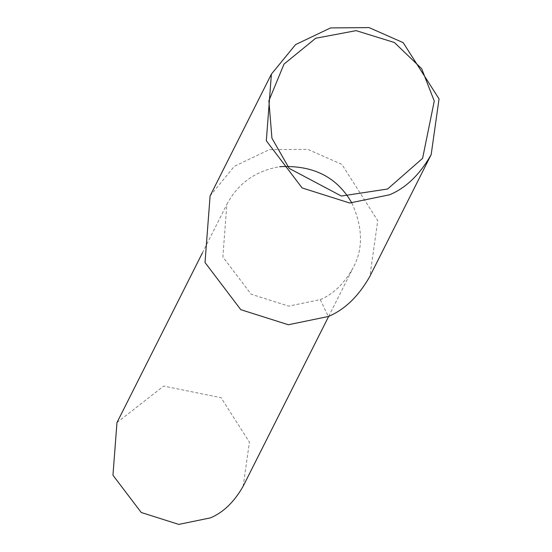 <?xml version="1.0" encoding="UTF-8"?>
<svg xmlns="http://www.w3.org/2000/svg" width="552" height="552" viewBox="0 0 552 552"><rect width="100%" height="100%" fill="white"/><g stroke="black" fill="none" stroke-linecap="round" stroke-linejoin="round"><path stroke-width="0.41" stroke-dasharray="2.76 2.07" d="M210.098 195.87L234.262 166.352L269.245 149.668L307.747 149.344L341.867 164.386L377.74 220.648L369.881 276.331M351.865 203.039C362.933 227.465 363.347 249.076 353.101 267.879C344.186 283.631 333.249 294.209 320.284 299.619L288.703 306.132L251.132 294.223L222.863 256.963L226.872 204.323C238.043 183.319 255.652 170.782 279.705 166.704M116.969 422.584L163.696 386.083L221.069 397.709L249.407 442.159L243.197 486.146M320.284 299.619L328.343 316.503M202.474 252.775L226.872 204.323M328.702 316.337L353.101 267.879"/><path stroke-width="0.83" d="M389.643 194.759L349.664 203.005L302.11 187.935L266.319 140.767L271.405 74.127L295.568 44.602L330.551 27.924L369.046 27.6L403.174 42.642L439.047 98.905L431.181 154.581C419.899 174.515 406.051 187.908 389.643 194.759M387.614 189.005L341.357 196.043L289.193 168.401L271.929 138.179L268.879 100.761L284.011 64.115L315.703 38.247L356.116 30.643L394.376 42.504L421.659 68.676L434.265 101.064L422.597 158.334L387.614 189.005M431.181 154.581L369.881 276.331C358.593 296.265 344.752 309.651 328.343 316.503L288.358 324.748L240.803 309.679L205.02 262.51L210.098 195.87L271.405 74.127M279.705 166.704C312.998 164.875 337.051 176.985 351.865 203.039M328.702 316.337L243.197 486.146C234.283 501.892 223.346 512.47 210.381 517.886L178.793 524.4L141.229 512.491L112.953 475.231L116.969 422.584L202.474 252.775"/></g></svg>
